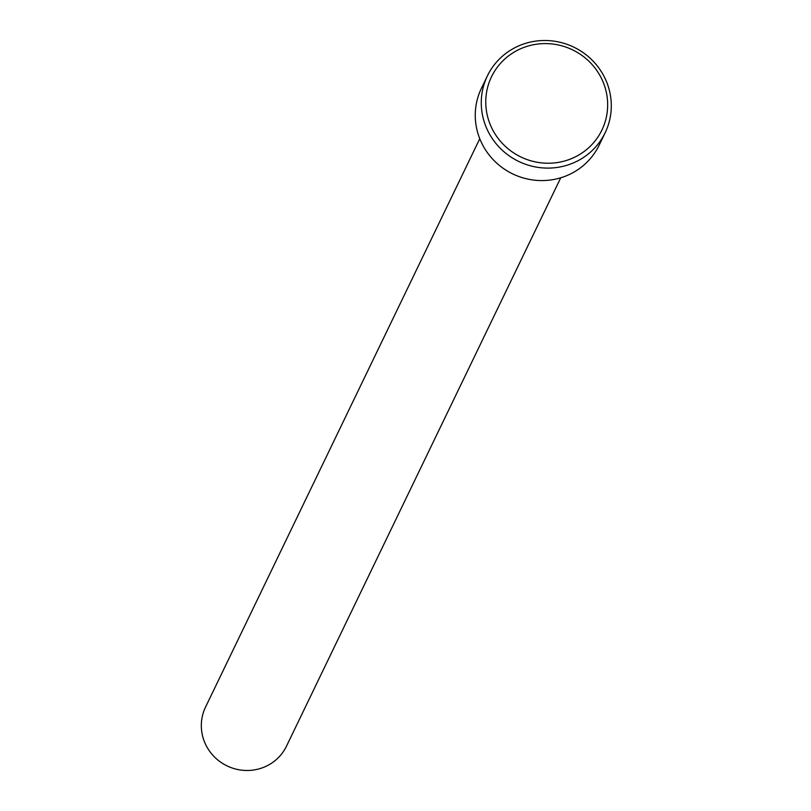 <?xml version="1.0" encoding="UTF-8"?>
<svg xmlns="http://www.w3.org/2000/svg" width="811" height="811" viewBox="0 0 811 811"><rect width="100%" height="100%" fill="white"/><g stroke="black" fill="none" stroke-linecap="round" stroke-linejoin="round"><path stroke-width="1.22" d="M487.401 75.889L481.389 88.358A65.377 63.44 25.8 0 0 480.426 140.313A65.377 63.44 25.8 0 0 539.092 180.518A65.377 63.44 25.8 0 0 599.157 145.179L605.168 132.71A65.377 63.44 -154.2 0 1 545.104 168.049A65.377 63.44 -154.2 0 1 486.448 127.854A65.377 63.44 -154.2 0 1 487.401 75.889A65.377 63.44 -154.2 0 1 547.466 40.55A65.377 63.44 -154.2 0 1 606.121 80.745A65.377 63.44 -154.2 0 1 605.168 132.71M602.816 81.333A61.291 59.467 25.8 0 0 522.882 47.819A61.291 59.467 25.8 0 0 490.614 125.492A61.291 59.467 25.8 0 0 570.538 159.007A61.291 59.467 25.8 0 0 602.816 81.333M560.736 177.791L286.496 746.15A44.95 43.612 -154.2 0 1 245.206 770.45A44.95 43.612 -154.2 0 1 204.879 742.815A44.95 43.612 -154.2 0 1 205.538 707.091L479.767 138.722"/></g></svg>
